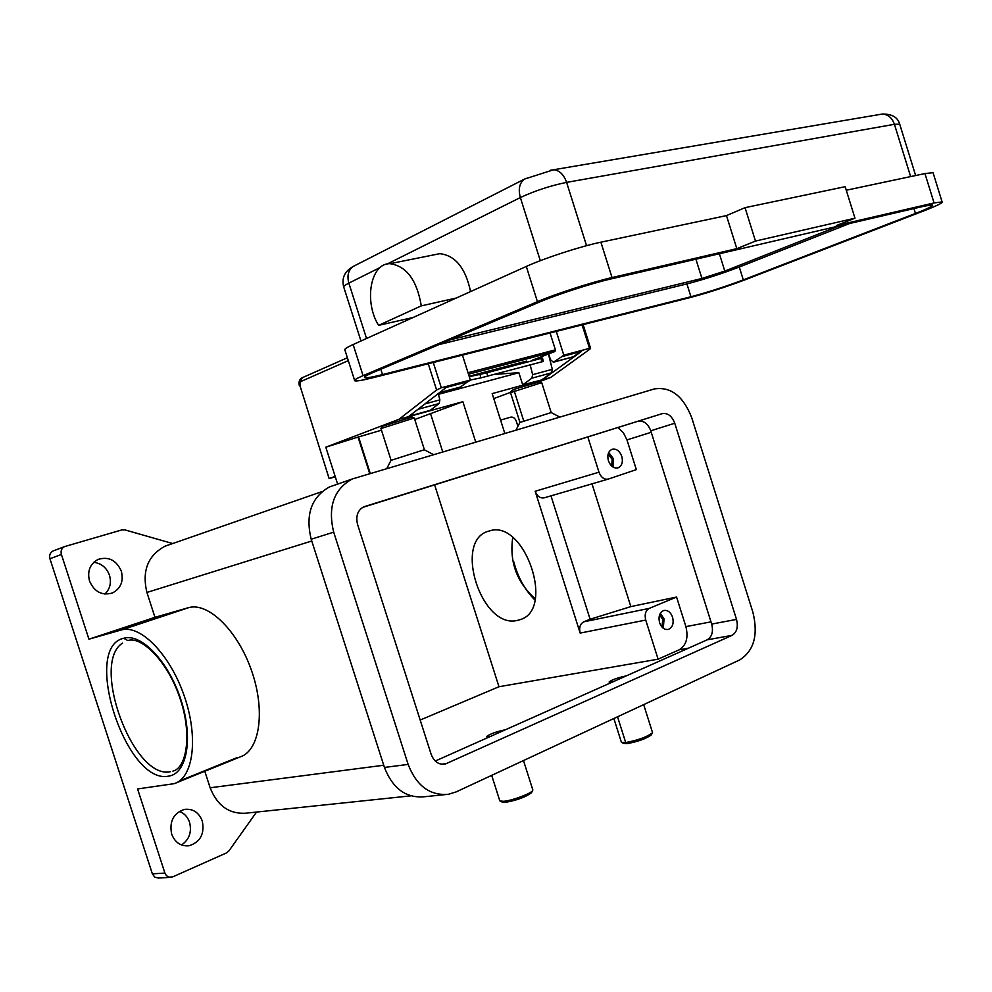 <?xml version="1.0" encoding="UTF-8"?>
<svg xmlns="http://www.w3.org/2000/svg" width="992" height="992" viewBox="0 0 992 992"><rect width="100%" height="100%" fill="white"/><g stroke="black" fill="none" stroke-linecap="round" stroke-linejoin="round"><path stroke-width="1.49" d="M534.973 600.086C524.818 589.88 517.762 577.133 513.794 561.832M532.667 359.997L542.45 358.013L540.987 358.447L541.793 361.844L543.281 361.361M487.717 376.241L486.874 372.756L480.016 374.393L480.86 377.878L541.793 361.844M589.868 349.172L590.55 348.266L589.521 348.341L563.803 355.186L561.794 356.649L581.548 351.379L542.413 379.775L550.659 377.493L589.868 349.172M335.284 476.817L329.146 478.59L299.956 385.578L300.712 381.585L348.304 360.629M428.259 363.766L436.604 390.005L441.304 387.76L470.357 380.035L462.433 355.124M369.706 473.556L358.038 437.075L381.461 430.206M414.743 419.48L462.88 401.686L475.714 442.048M421.29 305.871C416.95 280.166 406.522 266.104 390.005 263.674C370.425 263.116 363.754 301.593 378.584 325.364L421.29 305.871L456.258 298.034L526.293 266.451C544.273 258.218 580.766 246.338 600.892 242.197L726.479 215.599L745.042 207.663L845.159 186.682L854.968 218.203L836.343 225.581L934.055 202.938L942.313 201.872C942.76 202.901 936.684 205.865 924.11 210.75L744 280.203C725.239 287.234 707.122 293.062 689.614 297.699L373.55 377.592C361.968 380.482 355.632 381.511 354.528 380.668C354.119 379.936 356.971 378.274 363.072 375.658L537.441 301.692C555.557 293.905 592.038 282.1 612.027 277.562L736.82 248.645L755.482 241.068L854.968 218.203M390.005 263.674L439.828 253.667C455.278 255.44 465.496 267.964 470.481 291.226M354.578 380.246L344.993 350.25C343.765 349.482 346.468 347.572 353.127 344.534L413.193 317.452L378.584 325.364M424.353 449.748L391.059 460.325M510.496 392.596L511.537 390.588L514.922 389.087L539.698 381.697M510.483 392.671L541.62 382.664M515.976 430.082L519.92 422.456L551.168 412.56M609.311 682.62L610.539 682.905M626.064 675.986L625.183 676.11C617.173 677.908 611.816 679.855 609.113 681.963L612.734 681.926M502.088 802.057L505.424 802.354C517.068 800.259 525.76 797.047 531.514 792.707L531.7 792.335M532.729 789.595L532.592 790.636C530.745 793.724 511.835 800.705 503.614 801.313L499.931 800.978M489.924 736.672L486.626 736.523C489.912 734.018 495.764 731.86 504.172 730.025L505.027 729.938M487.804 737.614L486.675 736.771M480.86 377.878L470.344 380.023M256.531 812.076L228.929 850.888L226.498 852.922L172.645 876.903L168.752 877.126L166.396 875.626L164.908 873.084L137.578 788.95L174.108 783.68C193.242 778.236 198.685 738.147 184.549 696.843C170.661 655.464 141.224 624.811 121.942 629.808L189.05 607.538C208.878 602.318 238.353 631.52 251.869 671.534C265.645 711.487 259.594 750.882 240.076 756.958L174.443 783.568M500.576 420.087L510.669 417.161C513.186 416.776 515.059 418.14 516.299 421.228L517.923 426.324M53.816 550.696L53.022 550.994C50.108 552.656 49.079 555.247 49.947 558.756L61.405 554.454C60.524 550.907 61.554 548.291 64.48 546.629L121.904 529.902L125.017 529.914L172.67 543.542M49.947 558.756L152.359 873.84L154.702 877.089L158.348 878.056M467.616 381.746L460.176 387.215L439.282 392.807M662.011 627.068L662.73 619.442L659.568 614.904M469.266 376.613L480.016 374.393M181.536 844.986C189.274 839.604 191.952 832.04 189.571 822.318C187.686 816.887 184.276 813.242 179.354 811.382M104.904 594.072C110.025 588.988 111.55 582.726 109.48 575.261C106.59 567.622 101.345 563.307 93.756 562.328M412.126 417L382.044 426.386L380.891 428.569L414.197 418.016M204.798 771.268L210.143 787.772C217.409 806.062 229.648 814.519 246.884 813.13M202.281 821.016C204.761 833.875 200.347 842.121 189.026 845.779C180.804 846.474 175.014 842.568 171.653 834.086C169.198 821.475 173.439 813.254 184.363 809.41C192.845 808.443 198.822 812.312 202.281 821.016M420.186 720.043L498.976 686.724L434.645 484.939M154.975 617.322L88.933 639.195L121.061 630.044L188.145 607.774L154.975 617.322L146.915 592.447L311.699 541.024M61.405 554.454L88.933 639.195M168.194 545.03L165.081 546.158C147.858 555.483 141.806 570.908 146.915 592.447M89.516 581.014C87.135 571.156 89.974 563.964 98.034 559.438C108.649 556.252 116.424 560.182 121.346 571.231C123.764 581.287 120.788 588.541 112.406 592.993C101.99 595.87 94.364 591.889 89.516 581.014M123.727 638.265C81.356 647.305 126.133 785.019 168.442 776.166C187.029 773.983 193.514 738.222 180.99 699.98C168.739 661.689 141.31 632.859 123.727 638.265L127.782 640.547M494.872 374.331L518.866 372.707L438.439 394.32M489.217 531.018C524.433 518.295 556.041 610.415 519.672 619.764L517.638 620.322C481.43 630.118 452.501 539.375 489.217 531.018M535.246 598.784C516.82 582.366 509.318 561.943 512.728 537.515M587.884 437.112L598.982 472.192L535.172 491.263C537.242 496.397 540.33 498.579 544.434 497.773L608.022 479.161M535.172 491.263L580.159 633.082C578.882 627.676 580.097 623.918 583.78 621.823L590.104 619.244L550.982 495.851M592.013 483.848L630.85 606.608L590.104 619.244M598.982 472.192C601.127 477.561 604.264 479.843 608.406 479.049L636.343 469.613L626.969 439.902L651.236 432.289M630.85 606.608L676.569 597.048L685.894 626.622C688.56 637.682 686.303 645.42 679.111 649.847L658.105 659.184L498.976 686.724M658.105 659.184L645.73 620.062C644.391 614.42 645.581 610.526 649.289 608.369L676.569 597.048M660.312 613.329L664.057 618.872L663.301 628.258M672.588 617.185C674.002 623.46 672.576 627.539 668.298 629.436C664.429 629.982 661.528 627.738 659.581 622.716C658.18 616.478 659.581 612.399 663.809 610.489C667.715 609.894 670.642 612.138 672.588 617.185M608.406 460.747C607.054 455.154 608.22 451.36 611.915 449.351C616.243 448.384 619.529 450.715 621.798 456.357C623.162 461.974 621.972 465.781 618.227 467.778C613.936 468.708 610.663 466.364 608.406 460.747M613.168 467.158L613.515 458.874L608.716 452.488M623.497 743.392L627.328 743.591C638.253 741.508 646.214 738.631 651.223 734.96L651.409 734.613M621.463 742.351L625.716 742.562C637.856 740.243 646.71 737.044 652.265 732.989M450.48 339.76L701.939 278.454L724.805 271.076L838.786 226.015M611.754 466.116L612.138 459.333L608.121 454.138M413.193 317.452L456.258 298.034M846.263 190.228L924.953 173.563L933.038 172.682L933.286 173.451M439.158 344.546L686.91 283.898C703.799 279.533 721.246 273.904 739.276 267.022L849.636 223.498M690.94 296.744L382.528 374.579C372.36 377.134 366.432 378.15 364.709 377.642C363.593 377.084 366.296 375.422 372.818 372.632L539.673 301.99C556.958 294.574 591.654 283.34 610.7 279L924.68 206.063L932.455 204.91C933.844 205.642 928.177 208.494 915.455 213.441L743.306 279.893C725.239 286.663 707.792 292.28 690.94 296.744L686.91 283.898M726.479 215.599L736.82 248.645M745.042 207.663L755.482 241.068M533.274 359.86L554.937 351.49L555.396 349.841L550.064 332.977M486.874 372.756L540.987 358.447M526.43 361.113L469.142 376.241M654.46 388.914C670.902 386.496 683.339 396.13 691.759 417.818L752.878 612.176C758.409 634.793 754.044 650.702 739.796 659.891L456.097 791.926L448.26 794.332C429.809 795.745 416.429 785.776 408.146 764.41L333.696 532.158C327.645 507.011 333.808 489.292 352.185 479L654.46 388.914M662.247 413.639C667.728 412.746 671.894 415.946 674.758 423.237L736.51 619.405C738.346 627.031 736.87 632.35 732.071 635.351L445.086 764.125C438.687 764.944 434.037 761.645 431.136 754.255L357.591 524.532C355.57 516.187 357.616 510.285 363.742 506.825L662.247 413.639L362.539 507.445M449.029 794.195L424.96 796.688C406.323 798.56 392.807 788.814 384.437 767.436L311.19 539.226C305.276 514.699 311.327 497.302 329.356 486.998L333.052 485.634M435.252 761.038L707.209 639.815C712.008 636.839 713.496 631.594 711.686 624.08L650.764 430.801C647.937 423.609 643.796 420.472 638.315 421.364M618.09 427.688L623.398 432.76L626.969 439.902M337.627 484.108L335.16 476.396L329.679 478.355M550.659 377.493L539.536 381.622L541.558 382.664M510.632 392.324L493.756 398.586M504.804 433.392L492.181 393.613L542.413 379.775L522.722 384.871L531.861 378.188L532.654 374.666L530.187 364.932M358.038 437.075L325.798 447.194L398.933 419.318L462.88 401.686M325.798 447.194L335.16 476.396M436.604 390.005L398.933 419.318M556.276 331.402L563.803 355.186M408.431 416.702L446.214 387.45L468.385 381.536L470.357 380.035M548.663 353.921L550.498 359.687L553.387 362.216L561.794 356.649M518.866 372.707L522.722 384.871M409.113 416.169L430.243 410.353L439.158 403.533L439.878 399.875L438.253 393.613M580.766 351.59L573.116 356.922L553.71 362.13M548.44 354.008L552.308 369.322L551.49 372.818L542.314 379.477M582.106 324.88L589.521 348.341M302.151 377.778L300.712 381.585M329.121 478.578L299.956 385.578M441.304 387.76L433.268 362.489M358.571 436.926L370.227 473.407M442.717 451.856L430.602 413.838M526.12 178.275L524.545 179.068C519.486 182.912 518.084 189.075 520.354 197.557C534.973 190.749 550.386 185.69 566.606 182.379L894.424 124.31C892.205 118.085 888.348 114.663 882.88 114.068L879.036 114.601M354.776 265.645L352.892 266.662C348.254 270.37 346.902 275.863 348.862 283.117L380.196 267.48M387.178 264.008L520.354 197.557L540.305 260.685M550.56 170.227L554.206 169.781C559.81 170.674 563.94 174.877 566.606 182.379L586.557 245.681M523.739 420.955L514.228 390.997M164.908 873.084L152.359 873.84M439.506 392.634L460.858 386.917M179.54 780.927L236.629 757.801M170.314 771.714C133.399 779.935 90.26 663.536 122.487 643.138M383.73 765.241L210.143 787.772M685.894 626.622L710.991 621.86M649.289 608.369L583.78 621.823M625.716 742.562L617.545 716.782M910.631 176.601L894.424 124.31L899.843 124.198M695.9 259.21L701.939 278.454M719.386 253.754L724.805 271.076M343.74 287.283C343.195 286.502 344.906 285.113 348.862 283.117L366.532 338.495M382.528 374.579L380.816 369.247M743.306 279.893L739.276 267.022M915.455 213.441L913.942 208.556M600.892 242.197L612.027 277.562M526.293 266.451L537.441 301.692M353.127 344.534L363.072 375.658M924.953 173.563L934.055 202.938M554.937 351.49L468.509 374.207M555.396 349.841L468.038 372.732M679.111 649.847L688.374 648.21M311.19 539.226L333.696 532.158M384.437 767.436L408.146 764.41M441.254 764.2L446.995 763.48M707.209 639.815L732.071 635.351M711.686 624.08L736.51 619.405M650.764 430.801L674.758 423.237M645.73 620.062L580.159 633.082M554.094 361.919L573.822 356.624M532.654 374.666L552.308 369.322M531.861 378.188L551.49 372.818M417.954 409.324L439.158 403.533M424.923 403.93L439.878 399.875M543.294 361.386L542.488 358M590.575 348.291L583.11 324.62M299.423 385.876C298.418 382.267 299.224 379.614 301.841 377.915L347.386 357.752M433.504 454.596L424.254 449.76M915.641 175.534L899.694 124.099C897.723 117.254 891.92 113.906 882.31 114.043L553.61 169.756L524.545 179.068L353.264 266.414C344.72 271.163 341.508 277.958 343.654 286.787M541.731 382.676L551.168 412.498M502.002 801.97L500.576 801.263M491.685 775.36L499.695 800.47M52.936 551.031L64.406 546.666M158.534 878.032L170.264 877.374M424.402 449.748L414.284 418.029M621.29 741.917L613.862 718.493M942.053 201.76L933.05 172.682M360.964 341L343.852 287.407M623.422 743.318L622.058 742.611M164.784 546.294L322.09 491.561M247.591 813.006L410.8 795.857M351.85 479.136L329.356 486.998M444.974 764.15L443.374 764.348M380.965 428.618L391.071 460.263M643.672 704.63L652.5 732.518M519.957 422.406L510.533 392.696M559.761 417.062L551.056 412.498M391.034 460.313L386.793 468.484M414.086 418.016L411.903 416.876M532.63 790.574L531.514 792.695M532.865 790.029L523.478 760.566M652.29 732.952L651.236 734.936M128.266 640.423C141.868 636.256 167.834 661.776 179.788 697.736C192.336 733.51 186.843 767.969 172.893 771.106"/></g></svg>
